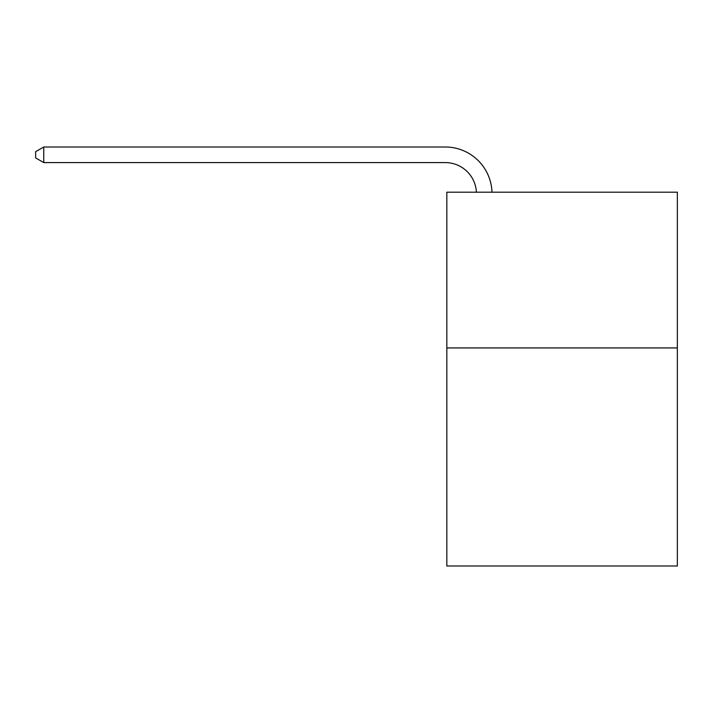 <?xml version="1.0" encoding="UTF-8"?>
<svg xmlns="http://www.w3.org/2000/svg" width="713" height="713" viewBox="0 0 713 713"><rect width="100%" height="100%" fill="white"/><g stroke="black" fill="none" stroke-linecap="round" stroke-linejoin="round"><path stroke-width="1.07" d="M677.35 347.935L677.35 565.988L446.837 565.988L446.837 192.18L677.35 192.18L677.35 347.935L446.837 347.935M476.391 192.18A31.149 31.149 -130.9 0 0 445.277 162.591L43.751 162.591L35.65 157.912L35.65 151.682L43.751 147.012L445.277 147.012A46.728 46.728 49.1 0 1 491.979 192.18M43.751 147.012L43.751 162.591"/></g></svg>
